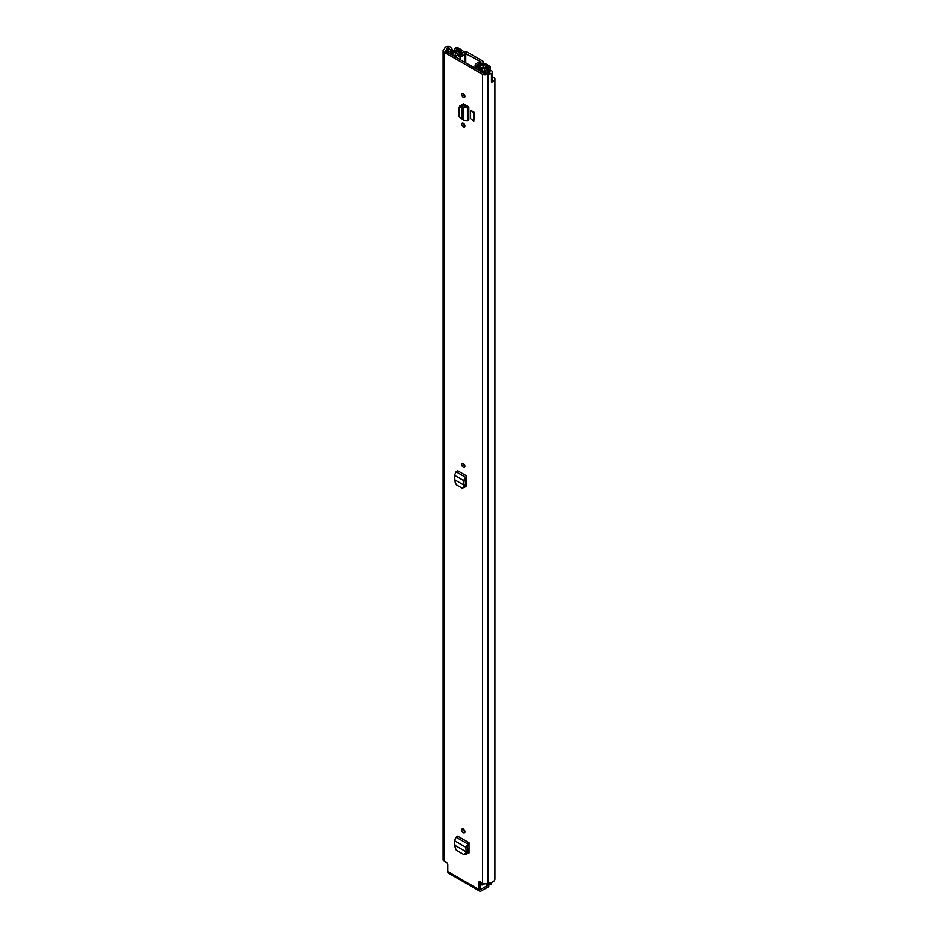 <?xml version="1.0" encoding="UTF-8"?>
<svg xmlns="http://www.w3.org/2000/svg" width="938" height="938" viewBox="0 0 938 938"><rect width="100%" height="100%" fill="white"/><g stroke="black" fill="none" stroke-linecap="round" stroke-linejoin="round"><path stroke-width="1.41" d="M463.325 463.56A2.239 1.29 60 0 1 464.791 465.529A2.239 1.29 60 0 1 464.451 467.323A2.239 1.29 60 0 1 463.325 467.206A2.239 1.29 60 0 1 461.871 465.236A2.239 1.29 60 0 1 462.211 463.454A2.239 1.29 60 0 1 463.325 463.56A2.239 1.29 60 0 0 464.908 466.303M469 853.017L467.499 853.674L469.012 852.783L469.012 842.746L457.65 836.18L456.138 837.259L454.508 840.706L455.188 847.6L456.396 850.285L464.099 854.729L466.526 854.307M467.265 853.545L469.012 852.783M463.325 126.9A2.239 1.29 60 0 1 461.871 124.93A2.239 1.29 60 0 1 462.211 123.148A2.239 1.29 60 0 1 463.325 123.253A2.239 1.29 60 0 1 464.791 125.223A2.239 1.29 60 0 1 464.451 127.017A2.239 1.29 60 0 1 463.325 126.9M463.325 97.282A2.239 1.29 60 0 1 461.871 95.313A2.239 1.29 60 0 1 462.211 93.519A2.239 1.29 60 0 1 463.325 93.636A2.239 1.29 60 0 1 464.791 95.606A2.239 1.29 60 0 1 464.451 97.388A2.239 1.29 60 0 1 463.325 97.282M463.384 103.966L461.953 104.868L463.384 103.966L467.218 105.947L465.424 106.463L463.9 105.279L462.305 106.029M462.164 118.868L462.164 106.158L459.21 107.565L459.21 116.769L463.571 120.252L467.441 120.615L468.812 119.994L468.812 106.873L467.218 105.947M478.837 882.541A1.724 0.997 60 0 1 479.189 881.755A1.724 0.997 60 0 1 480.045 881.837L478.837 882.541L478.837 889.482A3.529 2.04 120 0 0 479.564 891.1A3.529 2.04 120 0 0 481.323 890.924L488.252 886.926L488.252 885.097L481.323 889.095L480.408 888.579L480.408 882.048M480.045 881.837L482.484 883.244A3.529 2.04 0 0 0 487.467 883.244L488.335 882.939A6.531 3.775 0 0 0 494.854 879.164L494.854 78.78A6.531 3.775 0 0 0 494.818 78.405A1.29 0.739 0 0 0 493.271 77.748L492.532 78.042M491.406 81.899A3.095 1.782 0 0 0 492.532 80.516L492.532 72.097A3.095 1.782 0 0 1 491.348 73.504L491.406 73.539A6.531 3.775 180 0 1 488.335 73.996L487.467 74.29A3.529 2.04 180 0 1 482.484 74.29L444.178 52.176A3.529 2.04 180 0 1 443.146 50.746A3.529 2.04 180 0 1 444.178 49.304L444.706 48.799A6.531 3.775 180 0 1 445.48 47.029L445.55 47.064A3.095 1.782 0 0 1 450.17 46.9A3.095 1.782 0 0 1 450.791 47.416L452.655 49.749L450.627 50.289L448.587 47.815L447.168 48.002L447.168 52.082M479.564 891.1L448.563 873.196A3.529 2.04 -60 0 1 447.825 871.59L447.825 864.637A1.724 0.997 60 0 0 446.617 862.526L444.178 861.131L444.178 52.176M470.571 110.238L470.571 118.657L473.784 121.143L473.784 112.724L470.571 110.238L474.335 112.408L473.784 112.724M473.784 121.143L474.335 112.408M463.325 832.721A2.239 1.29 60 0 1 461.871 830.751A2.239 1.29 60 0 1 462.211 828.969A2.239 1.29 60 0 1 463.325 829.075A2.239 1.29 60 0 1 464.791 831.045A2.239 1.29 60 0 1 464.451 832.838A2.239 1.29 60 0 1 463.325 832.721M466.749 486.201L465.248 486.857L466.761 485.978L466.761 475.929L457.65 470.665L456.138 471.744L454.508 475.191L455.188 482.085L456.396 484.77L461.848 487.912L464.275 487.49M465.014 486.728L466.761 485.978M465.354 485.309L466.761 486.13M464.908 831.818A2.239 1.29 60 0 1 463.325 829.075M467.593 852.126L469.012 852.935M464.908 125.997A2.239 1.29 60 0 1 463.325 123.253M464.908 96.368A2.239 1.29 60 0 1 463.325 93.636M463.489 104.024L463.489 105.044M492.532 72.097A3.095 1.782 0 0 0 491.629 70.831A3.095 1.782 0 0 0 490.738 70.479L486.693 69.4L485.767 70.573L490.046 71.745L489.718 72.566A4.303 2.486 180 0 1 488.335 72.707A3.095 1.782 0 0 0 486.154 73.223L485.884 73.375A1.29 0.739 180 0 1 484.055 73.375L445.761 51.273A1.29 0.739 180 0 1 445.761 50.218L446.031 50.066A3.095 1.782 0 0 0 446.934 48.799A4.303 2.486 180 0 1 447.168 48.002M492.532 79.273A4.303 2.486 0 0 0 492.614 78.78A4.303 2.486 0 0 0 492.532 78.3M491.406 73.539L491.406 82.11A6.531 3.775 0 0 0 494.854 78.78M443.146 50.746L443.146 859.689A3.529 2.04 0 0 0 444.178 861.131M480.408 888.579A1.29 0.75 120 0 0 481.323 889.095M488.757 884.792L488.757 886.222A1.724 0.997 180 0 1 488.252 886.926M452.655 50.98L452.655 49.749M450.627 51.227L450.627 50.289M485.767 73.445L485.767 70.573M462.012 104.845L463.735 103.755M468.812 106.873L463.571 107.19L465.424 106.463M463.571 120.252L463.571 107.19L462.164 106.088L462.821 104.915L463.9 105.279M462.821 104.915L459.655 106.299M459.726 105.9L459.21 107.565M464.099 854.729L467.828 850.883L467.382 846.064L469.012 844.575L469.012 842.746M465.635 854.213L467.359 853.228L467.816 851.129L466.456 851.739M455.434 845.63L466.221 851.856L465.823 847.237L467.382 846.064M454.508 840.706L465.823 847.237L468.836 842.875M464.204 484.934L465.576 484.067L465.131 479.259L466.761 477.77L466.761 475.929M461.848 487.912L463.571 486.928L463.97 485.04L465.565 484.325L465.107 486.423L463.395 487.408M465.131 479.259L463.571 480.42L464.005 485.063L455.434 480.115M454.508 475.191L463.571 480.42L466.585 476.058M480.96 62.189L480.666 62.26A5.886 3.4 180 0 0 475.074 65.132A1.29 0.739 0 0 0 476.387 65.988L477.243 65.73A3.658 2.111 180 0 1 477.243 65.648A3.658 2.111 180 0 1 480.76 63.55A2.662 1.536 0 0 0 483.316 62.014A2.662 1.536 0 0 0 482.542 60.923L467.347 52.141A2.662 1.536 0 0 0 464.486 51.801A2.662 1.536 0 0 0 462.797 53.173A3.658 2.111 180 0 1 459.022 55.201L458.565 55.694A1.29 0.739 0 0 0 460.042 56.456L460.042 59.516M480.96 61.838L465.025 53.22A5.886 3.4 180 0 1 460.042 56.456M477.243 65.73L477.243 66.797L477.243 65.73M488.311 66.915L488.252 66.938A6.109 3.529 180 0 0 482.261 70.397L479.81 69.095L478.474 69.869L480.772 71.206A1.982 1.137 0 0 0 482.918 71.452A1.982 1.137 0 0 0 484.149 70.42A4.209 2.427 180 0 1 488.288 68.028A1.982 1.137 0 0 0 490.234 66.879A1.982 1.137 0 0 0 489.648 66.082L487.373 64.757A1.982 1.137 0 0 0 485.216 64.511A1.982 1.137 0 0 0 483.996 65.566A1.982 1.137 0 0 0 483.996 65.578A3.564 2.064 180 0 1 483.996 65.601A3.564 2.064 180 0 1 480.397 67.653A1.982 1.137 0 0 0 478.978 67.993L478.099 68.111M488.311 66.844L485.884 65.566A5.464 3.154 180 0 1 485.884 65.601A5.464 3.154 180 0 1 480.373 68.744L480.01 68.943A2.239 1.29 180 0 1 476.856 68.943L476.762 69.166M462.692 53.607L462.692 52.528A2.322 1.337 0 0 0 463.524 51.508L461.625 49.902L461.473 51.696L455.094 54.205A1.982 1.137 0 0 0 455.68 53.396A3.564 2.064 180 0 1 455.68 53.36A3.564 2.064 180 0 1 459.28 51.309A1.982 1.137 0 0 0 461.273 50.16A1.982 1.137 0 0 0 460.687 49.362L458.412 48.037A1.982 1.137 0 0 0 456.267 47.791A1.982 1.137 0 0 0 455.036 48.823A4.209 2.427 180 0 1 450.897 51.215A1.982 1.137 0 0 0 448.95 52.352A1.982 1.137 0 0 0 449.536 53.161L451.835 54.498L453.171 53.806M453.546 55.764L453.453 55.436A2.239 1.29 180 0 1 452.796 54.521A2.239 1.29 180 0 1 453.453 53.607L453.758 53.431A5.464 3.154 180 0 1 453.781 53.36A5.464 3.154 180 0 1 459.292 50.218L456.923 48.846A6.109 3.529 180 0 1 450.932 52.305L453.171 53.724M469.012 848.855L467.57 848.022M469.012 850.403L467.71 849.652M480.408 884.428L480.772 884.64A1.982 1.137 0 0 0 482.918 884.897A1.982 1.137 0 0 0 484.149 883.854A4.209 2.427 180 0 1 484.16 883.784M476.129 68.802L476.129 68.005A2.146 1.243 0 0 1 476.633 67.208L481.874 63.608A2.322 1.337 0 0 1 483.645 63.127L486.435 64.218L483.316 64.312L478.087 67.911M462.692 52.528L456.454 55.553A2.146 1.243 0 0 1 453.546 55.483M491.055 883.479L490.75 884.358A2.58 1.489 180 0 1 487.103 884.358L486.025 883.737M463.524 52.176L463.524 51.508M476.129 68.005A2.146 1.243 0 0 0 476.762 68.884M447.825 871.59L478.837 889.482M482.484 883.244L482.484 74.29M489.8 72.543L489.8 71.651M446.934 51.942L446.934 48.799M446.031 51.426L446.031 50.066M445.761 51.273L445.761 50.218M488.335 882.939L488.335 73.996M487.737 883.08L487.737 74.137M487.467 883.244L487.467 74.29M448.763 52.997L448.763 47.955M462.328 104.411L463.184 103.883M467.441 120.615L467.441 107.507L466.057 106.498M461.519 106.1L461.965 104.845M465.811 853.744L467.359 853.228M456.138 837.259L467.487 843.813L467.663 845.525M463.571 486.928L465.107 486.423M456.138 471.744L465.236 477.008L465.424 478.708M465.764 62.811L465.764 53.056M480.76 64.37L480.76 63.55M475.074 68.193L475.074 65.367M465.025 62.389L465.025 53.22M476.387 65.988L476.387 67.419M476.821 67.079L476.821 65.988M463.759 465.049L463.759 463.876M463.759 124.742L463.759 123.57M463.759 105.173L463.759 104.165M463.759 95.125L463.759 93.941M463.759 830.564L463.759 829.391M484.149 73.422L484.149 70.42M488.288 69.822L488.288 68.028M483.316 64.312L483.316 66.809M456.454 57.441L456.454 55.553M480.772 884.64L480.772 882.259M459.28 52.763L459.28 51.309M486.036 67.196L486.036 65.531M485.884 67.231L485.884 65.625L485.884 67.231M480.373 69.424L480.373 68.744M480.315 69.389L480.315 68.767M456.923 50.511L456.923 48.846M457.076 50.476L457.076 48.811M483.645 66.481L483.645 64.218M491.055 884.182L491.055 882.588M490.75 884.358L490.75 882.67M487.103 884.358L487.103 883.42M475.062 68.181L475.062 65.25M483.316 63.139L483.316 62.014M490.234 70.338L490.234 66.879M448.95 53.114L448.95 52.352M461.273 51.801L461.273 50.16M452.796 55.33L452.796 54.521M491.301 883.831L491.301 882.517"/></g></svg>
